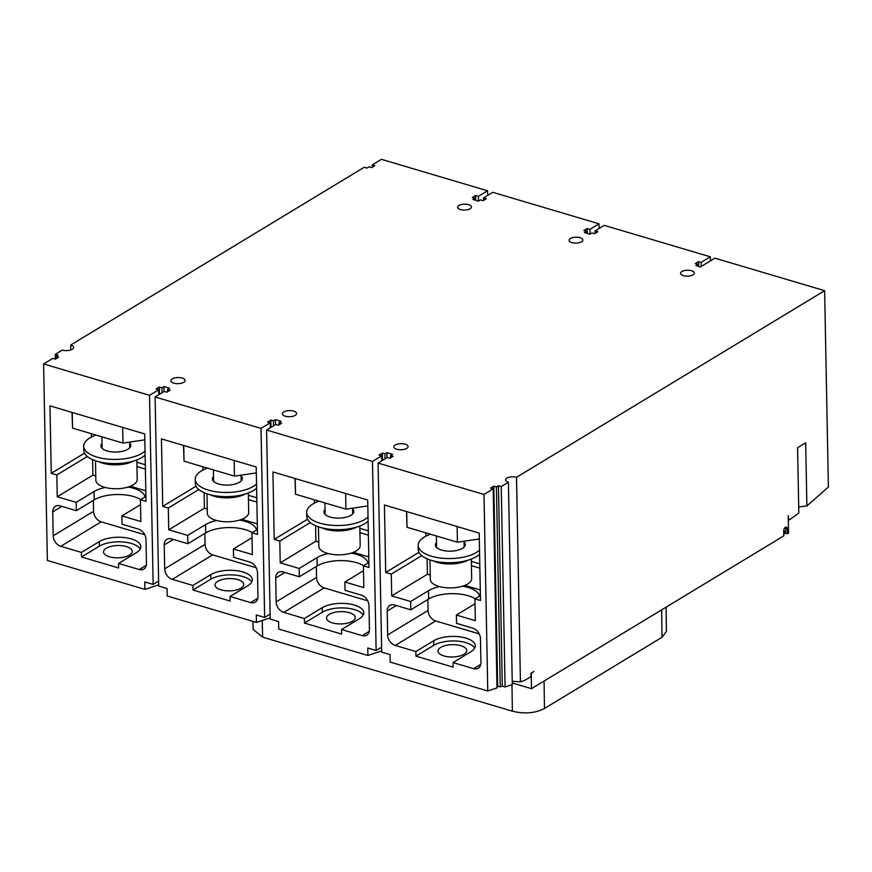 <?xml version="1.0" encoding="UTF-8"?>
<svg xmlns="http://www.w3.org/2000/svg" width="872" height="872" viewBox="0 0 872 872"><rect width="100%" height="100%" fill="white"/><g stroke="black" fill="none" stroke-linecap="round" stroke-linejoin="round"><path stroke-width="1.31" d="M487.655 195.415L487.557 190.783L381.456 159.336L372.268 164.895L374.873 165.669L371.625 167.631L369.03 166.868L367.003 168.089L364.213 167.261L70.686 345.029A7.129 3.052 178.9 0 1 73.608 347.427A7.129 3.052 178.9 0 1 69.749 350.228A7.129 3.052 178.9 0 1 62.304 350.108L55.274 354.359L58.064 355.187L56.037 356.408L58.631 357.182L55.394 359.144L55.274 354.359M70.686 345.029L70.774 349.934M367.908 655.472L367.766 648.016L376.126 650.501L372.497 461.43L266.581 430.038L270.211 619.109L278.571 621.583L278.724 629.039L367.908 655.472L381.674 650.883M144.937 589.385L144.785 581.929L153.156 584.414L149.515 395.332L43.6 363.94L47.371 560.467L144.937 589.385L158.704 584.796M487.764 690.995L483.993 494.468L378.077 463.076L381.707 652.147L390.067 654.632L390.209 662.077L487.764 690.995L496.996 687.921L493.181 488.898L490.576 488.135L493.825 486.173L496.419 486.936L498.446 485.715L501.237 486.532L508.398 482.194A6.889 2.954 178.9 0 1 505.553 479.873A6.889 2.954 178.9 0 1 509.303 477.158A6.889 2.954 178.9 0 1 516.507 477.289L520.431 681.871L524.508 680.509L530.994 676.585L530.928 673.26L533.904 671.462L531.212 673.511L531.506 688.662L783.808 535.866L783.721 531.092A2.987 1.602 106.5 0 1 784.56 528.203A2.987 1.602 106.5 0 1 786.326 527.157A2.987 1.602 106.5 0 1 787.231 528.955L785.868 528.552M496.964 686.286L500.256 686.831L502.294 686.155L498.446 485.715M508.398 482.194L512.289 684.585L505.084 686.983L502.294 686.155M512.224 681.25L520.431 681.871M256.423 622.423L256.281 614.978L264.641 617.452L261.011 428.381L155.096 396.989L158.726 586.06L167.086 588.546L167.228 595.99L256.423 622.423L270.189 617.845M140.436 499.743L140.861 521.543L121.906 515.919L122.069 524.225L138.419 529.075A9.189 6.671 -121.2 0 1 146.006 539.572L146.463 563.443A9.189 6.671 -121.2 0 1 143.793 569.1A9.189 6.671 -121.2 0 1 139.193 569.547L118.57 563.432L118.657 567.999L81.488 556.979L81.401 552.412L60.778 546.297A9.189 6.671 -121.2 0 1 53.192 535.8L52.734 511.929A9.189 6.671 -121.2 0 1 55.405 506.272A9.189 6.671 -121.2 0 1 60.005 505.825L76.355 510.676L76.191 502.37L57.236 496.757L56.822 474.968L51.252 473.311L49.955 405.862L144.719 433.951L146.016 501.4L140.436 499.743L145.918 496.43M251.932 532.792L252.346 554.581L233.391 548.968L233.554 557.273L249.904 562.113A9.189 6.671 -121.2 0 1 257.502 572.621L257.959 596.492A9.189 6.671 -121.2 0 1 255.289 602.149A9.189 6.671 -121.2 0 1 250.678 602.585L230.055 596.47L230.143 601.037L192.985 590.028L192.897 585.461L172.264 579.346A9.189 6.671 -121.2 0 1 164.677 568.838L164.219 544.978A9.189 6.671 -121.2 0 1 166.89 539.31A9.189 6.671 -121.2 0 1 171.49 538.874L187.84 543.725L187.687 535.419L168.732 529.805L168.307 508.005L162.737 506.36L161.44 438.899L256.205 466.989L257.502 534.449L251.932 532.792L257.404 529.478M363.417 565.841L363.831 587.63L344.887 582.006L345.04 590.311L361.39 595.162A9.189 6.671 -121.2 0 1 368.987 605.659L369.445 629.529A9.189 6.671 -121.2 0 1 366.774 635.187A9.189 6.671 -121.2 0 1 362.174 635.634L341.541 629.519L341.639 634.086L304.47 623.066L304.383 618.499L283.76 612.395A9.189 6.671 -121.2 0 1 276.162 601.887L275.705 578.016A9.189 6.671 -121.2 0 1 278.375 572.359A9.189 6.671 -121.2 0 1 282.975 571.923L299.336 576.763L299.172 568.468L280.217 562.843L279.803 541.054L274.222 539.397L272.936 471.948L367.701 500.038L368.998 567.487L363.417 565.841L368.9 562.516M474.902 598.879L475.327 620.668L456.372 615.054L456.536 623.36L472.886 628.2A9.189 6.671 -121.2 0 1 480.472 638.707L480.93 662.578A9.189 6.671 -121.2 0 1 478.259 668.235A9.189 6.671 -121.2 0 1 473.66 668.671L453.037 662.557L453.124 667.124L415.955 656.115L415.868 651.548L395.245 645.433A9.189 6.671 -121.2 0 1 387.659 634.925L387.201 611.065A9.189 6.671 -121.2 0 1 389.871 605.397A9.189 6.671 -121.2 0 1 394.471 604.961L410.821 609.811L410.658 601.506L391.713 595.892L391.288 574.092L385.718 572.446L384.421 504.997L479.186 533.075L480.483 600.536L474.902 598.879L480.385 595.565M153.156 584.414L158.628 581.09M264.641 617.452L270.124 614.139M376.126 650.501L381.609 647.177M149.515 395.332L158.715 389.773L156.11 388.999L159.347 387.037L161.952 387.811L163.98 386.579L169.56 388.236L167.533 389.457L170.127 390.231L166.89 392.193L164.285 391.419L155.096 396.989M158.802 394.743L158.715 389.773M487.557 190.783L478.368 196.342L475.589 195.524L472.341 197.486L474.946 198.26L472.918 199.481L478.488 201.138L480.516 199.906L483.121 200.68L486.358 198.718L483.579 197.89L492.767 192.32L599.053 223.821L589.864 229.391L587.074 228.562L583.826 230.524L586.431 231.298L584.404 232.53L589.984 234.176L589.864 229.391M710.429 260.859L710.353 256.815L604.252 225.368L595.064 230.938L597.854 231.756L594.606 233.718L592.001 232.955L589.984 234.176M710.353 256.815L701.164 262.385L698.559 261.611L695.322 263.573L697.916 264.347L695.889 265.568L700.423 266.919L714.887 258.156L824.629 290.681L516.507 477.289M483.993 494.468L493.181 488.898M378.077 463.076L387.266 457.506L389.86 458.28L393.108 456.318L390.503 455.544L392.531 454.323L386.961 452.666L384.933 453.898L382.328 453.124L379.091 455.086L381.685 455.86L372.497 461.43M266.581 430.038L275.77 424.468L278.375 425.242L281.623 423.269L279.018 422.506L281.046 421.274L275.465 419.628L273.437 420.849L270.843 420.075L267.595 422.048L270.2 422.811L261.011 428.381M43.6 363.94L52.789 358.381L55.394 359.144M295.237 415.366A7.129 3.052 178.9 0 1 287.302 416.598A7.129 3.052 178.9 0 1 282.354 413.797A7.129 3.052 178.9 0 1 283.716 411.944A7.129 3.052 178.9 0 1 291.651 410.712A7.129 3.052 178.9 0 1 296.6 413.524A7.129 3.052 178.9 0 1 295.237 415.366M406.723 448.404A7.129 3.052 178.9 0 1 398.787 449.647A7.129 3.052 178.9 0 1 393.839 446.835A7.129 3.052 178.9 0 1 395.201 444.993A7.129 3.052 178.9 0 1 403.137 443.761A7.129 3.052 178.9 0 1 408.085 446.562A7.129 3.052 178.9 0 1 406.723 448.404M581.548 241.795A6.889 2.954 178.9 0 1 573.874 242.994A6.889 2.954 178.9 0 1 569.078 240.28A6.889 2.954 178.9 0 1 570.397 238.492A6.889 2.954 178.9 0 1 578.082 237.293A6.889 2.954 178.9 0 1 582.867 240.018A6.889 2.954 178.9 0 1 581.548 241.795M693.044 274.844A6.889 2.954 178.9 0 1 685.359 276.043A6.889 2.954 178.9 0 1 680.574 273.328A6.889 2.954 178.9 0 1 681.893 271.541A6.889 2.954 178.9 0 1 689.567 270.342A6.889 2.954 178.9 0 1 694.352 273.056A6.889 2.954 178.9 0 1 693.044 274.844M183.741 382.318A7.129 3.052 178.9 0 1 175.806 383.56A7.129 3.052 178.9 0 1 170.858 380.748A7.129 3.052 178.9 0 1 172.22 378.906A7.129 3.052 178.9 0 1 180.155 377.663A7.129 3.052 178.9 0 1 185.104 380.475A7.129 3.052 178.9 0 1 183.741 382.318M470.063 208.757A6.889 2.954 178.9 0 1 462.378 209.956A6.889 2.954 178.9 0 1 457.593 207.231A6.889 2.954 178.9 0 1 458.912 205.454A6.889 2.954 178.9 0 1 466.585 204.255A6.889 2.954 178.9 0 1 471.381 206.969A6.889 2.954 178.9 0 1 470.063 208.757M824.629 290.681L828.4 487.023L806.894 505.956L798.708 506.894M787.231 528.955L787.329 533.729L788.539 532.999L788.212 515.559L788.713 520.301L798.828 513.063L797.564 447.75L805.673 442.834L806.894 505.956M505.084 686.983L501.237 486.532M599.14 228.464L599.053 223.821M697.96 266.178L697.916 264.347M698.657 266.385L698.559 261.611M701.241 266.418L701.164 262.385M587.161 233.347L587.074 228.562M586.464 233.14L586.431 231.298M595.107 233.424L595.064 230.938M483.622 200.375L483.579 197.89M474.978 200.091L474.946 198.26M475.676 200.298L475.589 195.524M478.466 201.127L478.368 196.342M372.311 167.217L372.268 164.895M241.01 588.175A14.366 6.159 178.9 0 1 225.02 590.66A14.366 6.159 178.9 0 1 215.046 585.003A14.366 6.159 178.9 0 1 217.793 581.286A14.366 6.159 178.9 0 1 233.783 578.79A14.366 6.159 178.9 0 1 243.757 584.458A14.366 6.159 178.9 0 1 241.01 588.175M474.684 648.103A22.977 9.854 -1.1 0 0 456.797 641.073A22.977 9.854 -1.1 0 0 433.798 645.313L415.955 656.115M463.991 654.262A14.366 6.159 178.9 0 1 447.99 656.758A14.366 6.159 178.9 0 1 438.017 651.09A14.366 6.159 178.9 0 1 440.763 647.373A14.366 6.159 178.9 0 1 456.765 644.877A14.366 6.159 178.9 0 1 466.738 650.545A14.366 6.159 178.9 0 1 463.991 654.262M363.199 615.065A22.977 9.854 -1.1 0 0 345.312 608.024A22.977 9.854 -1.1 0 0 322.313 612.264L304.47 623.066M352.506 621.213A14.366 6.159 178.9 0 1 336.505 623.709A14.366 6.159 178.9 0 1 326.531 618.052A14.366 6.159 178.9 0 1 329.278 614.335A14.366 6.159 178.9 0 1 345.279 611.839A14.366 6.159 178.9 0 1 355.253 617.496A14.366 6.159 178.9 0 1 352.506 621.213M251.714 582.016A22.977 9.854 -1.1 0 0 233.816 574.986A22.977 9.854 -1.1 0 0 210.817 579.226L192.985 590.028M140.218 548.968A22.977 9.854 -1.1 0 0 122.331 541.937A22.977 9.854 -1.1 0 0 99.332 546.177L81.488 556.979M129.525 555.126A14.366 6.159 178.9 0 1 113.524 557.622A14.366 6.159 178.9 0 1 103.55 551.965A14.366 6.159 178.9 0 1 106.297 548.237A14.366 6.159 178.9 0 1 122.298 545.752A14.366 6.159 178.9 0 1 132.272 551.409A14.366 6.159 178.9 0 1 129.525 555.126M415.868 651.548L433.711 640.746L433.798 645.313M453.037 662.557L470.869 651.755A22.977 9.854 -1.1 0 0 475.273 645.814A22.977 9.854 -1.1 0 0 459.304 636.756A22.977 9.854 -1.1 0 0 433.711 640.746M427.847 599.5L428.065 610.454A9.189 6.671 -121.2 0 0 435.651 620.962L479.208 633.868M410.821 609.811L428.664 599.01L428.501 590.704A28.264 12.121 178.9 0 1 439.706 586.616M475.131 598.748A28.264 12.121 -1.1 0 0 428.664 599.01M410.658 601.506L428.501 590.704M391.713 595.892L427.389 574.277L430.245 575.128M464.841 585.385L480.276 589.963M456.372 615.054L474.215 604.252A28.264 12.121 178.9 0 0 475 603.751M462.585 586.169A28.264 12.121 178.9 0 1 479.524 596.077M391.288 574.092L421.776 555.638M427.084 558.778L427.389 574.277M471.436 565.666L479.862 568.163M385.718 572.446L418.974 552.303M471.349 561.383L479.774 563.879M256.88 502.076L248.455 499.58M204.113 492.691L204.408 508.191L207.264 509.041M241.86 519.298L257.305 523.876M359.94 532.629L368.376 535.125M315.599 525.729L315.893 541.24L318.749 542.09M353.345 552.336L368.791 556.914M145.395 469.038L136.959 466.531M92.617 459.642L92.923 475.153L95.778 475.992M130.375 486.249L145.809 490.827M168.307 508.005L198.794 489.552M162.737 506.36L195.993 486.216M248.367 495.285L256.804 497.792M168.732 529.805L204.408 508.191M187.687 535.419L205.52 524.617A28.264 12.121 178.9 0 1 216.725 520.53M233.391 548.968L251.234 538.166A28.264 12.121 178.9 0 0 252.019 537.664M239.604 520.083A28.264 12.121 178.9 0 1 256.553 529.991M187.84 543.725L205.683 532.912L205.52 524.617M252.15 532.661A28.264 12.121 -1.1 0 0 205.683 532.912M230.055 596.47L247.899 585.668A22.977 9.854 -1.1 0 0 252.291 579.717A22.977 9.854 -1.1 0 0 236.334 570.669A22.977 9.854 -1.1 0 0 210.73 574.659L210.817 579.226M192.897 585.461L210.73 574.659M204.876 533.402L205.084 544.368A9.189 6.671 -121.2 0 0 212.681 554.875L256.237 567.781M202.849 466.749L202.914 470.084M314.345 499.798L314.411 503.133M359.863 528.334L368.289 530.83M425.83 532.836L425.896 536.171M316.362 566.451L316.569 577.417A9.189 6.671 -121.2 0 0 324.166 587.913L367.722 600.83M91.364 433.711L91.429 437.046M136.882 462.247L145.308 464.743M93.38 500.365L93.598 511.33A9.189 6.671 -121.2 0 0 101.185 521.827L144.741 534.743M256.324 472.897L234.459 476.123L184.036 461.179L183.512 445.45M183.741 445.516L184.036 461.179M234.459 476.123L234.165 460.46M367.81 505.934L345.944 509.161L295.532 494.217L295.008 478.488M295.227 478.554L295.532 494.217M345.944 509.161L345.65 493.498M406.712 511.602L407.017 527.266L457.44 542.21L457.135 526.546M144.828 439.848L122.974 443.074L72.55 428.13L72.027 412.402M72.245 412.467L72.55 428.13M122.974 443.074L122.669 427.411M274.222 539.397L307.489 519.254M279.803 541.054L310.279 522.59M280.217 562.843L315.893 541.24M299.172 568.468L317.016 557.655A28.264 12.121 178.9 0 1 328.21 553.567M344.887 582.006L362.719 571.204A28.264 12.121 178.9 0 0 363.515 570.702M351.1 553.131A28.264 12.121 178.9 0 1 368.038 563.039M299.336 576.763L317.168 565.961L317.016 557.655M363.635 565.699A28.264 12.121 -1.1 0 0 317.168 565.961M341.541 629.519L359.384 618.717A22.977 9.854 -1.1 0 0 363.777 612.765A22.977 9.854 -1.1 0 0 347.819 603.707A22.977 9.854 -1.1 0 0 322.226 607.697L322.313 612.264M304.383 618.499L322.226 607.697M479.295 538.983L457.44 542.21M407.017 527.266L406.494 511.537M51.252 473.311L84.508 453.168M56.822 474.968L87.309 456.503M57.236 496.757L92.923 475.153M76.191 502.37L94.034 491.568A28.264 12.121 178.9 0 1 105.229 487.481M121.906 515.919L139.749 505.117A28.264 12.121 178.9 0 0 140.534 504.615M128.119 487.045A28.264 12.121 178.9 0 1 145.057 496.953M76.355 510.676L94.198 499.874L94.034 491.568M140.665 499.612A28.264 12.121 -1.1 0 0 94.198 499.874M118.57 563.432L136.403 552.63A22.977 9.854 -1.1 0 0 140.795 546.679A22.977 9.854 -1.1 0 0 124.838 537.621A22.977 9.854 -1.1 0 0 99.245 541.61L99.332 546.177M81.401 552.412L99.245 541.61M241.108 475.949A14.933 6.409 178.9 0 1 242.296 478.39A14.933 6.409 178.9 0 1 234.197 484.265A14.933 6.409 178.9 0 1 218.578 483.993A14.933 6.409 178.9 0 1 212.43 478.957A14.933 6.409 178.9 0 1 213.531 476.472M207.503 468.133A32.177 13.799 -1.1 0 0 195.197 479.295A32.177 13.799 -1.1 0 0 208.441 490.129A32.177 13.799 -1.1 0 0 256.531 484.036M318.988 501.171A32.177 13.799 -1.1 0 0 306.693 512.333A32.177 13.799 -1.1 0 0 319.937 523.178A32.177 13.799 -1.1 0 0 368.028 517.074M352.593 508.986A14.933 6.409 178.9 0 1 353.792 511.428A14.933 6.409 178.9 0 1 345.683 517.303A14.933 6.409 178.9 0 1 330.074 517.042A14.933 6.409 178.9 0 1 323.915 512.006A14.933 6.409 178.9 0 1 325.027 509.521M430.474 534.22A32.177 13.799 -1.1 0 0 418.178 545.382A32.177 13.799 -1.1 0 0 431.422 556.216A32.177 13.799 -1.1 0 0 479.513 550.123M464.078 542.035A14.933 6.409 178.9 0 1 465.277 544.477A14.933 6.409 178.9 0 1 457.179 550.352A14.933 6.409 178.9 0 1 441.559 550.079A14.933 6.409 178.9 0 1 435.411 545.044A14.933 6.409 178.9 0 1 436.512 542.558M96.007 435.084A32.177 13.799 -1.1 0 0 83.712 446.246A32.177 13.799 -1.1 0 0 96.956 457.092A32.177 13.799 -1.1 0 0 145.046 450.988M129.612 442.9A14.933 6.409 178.9 0 1 130.811 445.341A14.933 6.409 178.9 0 1 122.712 451.216A14.933 6.409 178.9 0 1 107.093 450.944A14.933 6.409 178.9 0 1 100.945 445.919A14.933 6.409 178.9 0 1 102.046 443.434M195.197 479.295L195.284 483.437A32.177 13.799 -1.1 0 0 208.528 494.282A32.177 13.799 -1.1 0 0 256.619 488.178M306.693 512.333L306.77 516.486A32.177 13.799 -1.1 0 0 320.013 527.331A32.177 13.799 -1.1 0 0 368.104 521.227M418.178 545.382L418.255 549.534A32.177 13.799 -1.1 0 0 431.498 560.369A32.177 13.799 -1.1 0 0 479.589 554.276M83.712 446.246L83.788 450.399A32.177 13.799 -1.1 0 0 97.032 461.233A32.177 13.799 -1.1 0 0 145.123 455.14M210.174 494.74A22.977 9.854 -1.1 0 0 214.032 496.201A22.977 9.854 -1.1 0 0 245.163 494.064M321.67 527.778A22.977 9.854 -1.1 0 0 325.518 529.239A22.977 9.854 -1.1 0 0 356.648 527.113M433.155 560.827A22.977 9.854 -1.1 0 0 437.014 562.287A22.977 9.854 -1.1 0 0 468.133 560.151M98.689 461.691A22.977 9.854 -1.1 0 0 102.536 463.152A22.977 9.854 -1.1 0 0 133.667 461.026M248.324 492.996L248.705 512.518A20.677 8.873 178.9 0 1 244.749 517.87A20.677 8.873 178.9 0 1 221.706 521.467A20.677 8.873 178.9 0 1 207.34 513.314L206.969 493.792M359.82 526.034L360.19 545.567A20.677 8.873 178.9 0 1 356.234 550.919A20.677 8.873 178.9 0 1 333.202 554.505A20.677 8.873 178.9 0 1 318.836 546.363L318.454 526.83M471.305 559.083L471.676 578.605A20.677 8.873 178.9 0 1 467.73 583.968A20.677 8.873 178.9 0 1 444.687 587.554A20.677 8.873 178.9 0 1 430.321 579.4L429.951 559.879M136.839 459.947L137.209 479.48A20.677 8.873 178.9 0 1 133.252 484.832A20.677 8.873 178.9 0 1 110.221 488.418A20.677 8.873 178.9 0 1 95.855 480.276L95.484 460.743M512.256 682.961L531.506 688.662M787.329 533.729L785.465 533.184L783.775 534.209M262.232 620.493L262.635 637.149L253.174 629.431L252.978 621.409M262.635 637.149L512.365 711.171L511.984 684.683M666.077 607.163L666.426 631.361L662.033 637.29L544.466 708.489C535.201 713.252 524.497 714.146 512.365 711.171M785.465 533.184L785.421 530.721M500.256 686.831L496.419 486.936M497.661 686.057L493.825 486.173M390.547 457.865L390.503 455.544M387.059 457.637L386.961 452.666M385.032 458.868L384.933 453.898M382.47 460.416L382.328 453.124M381.783 460.83L381.685 455.86M279.062 424.828L279.018 422.506M275.563 424.599L275.465 419.628M273.536 425.819L273.437 420.849M270.985 427.367L270.843 420.075M270.298 427.781L270.2 422.811M167.577 391.779L167.533 389.457M164.078 391.55L163.98 386.579M162.05 392.782L161.952 387.811M159.489 394.329L159.347 387.037M56.081 358.73L56.037 356.408M783.743 532.411A2.878 1.548 106.5 0 0 785.585 530.296A2.878 1.548 106.5 0 0 785.509 527.277M395.245 645.433L435.651 620.962M473.66 668.671L480.788 664.355M387.659 634.925L428.065 610.454M387.201 611.065L396.346 605.517M250.678 602.585L257.807 598.268M172.264 579.346L212.681 554.875M164.677 568.838L205.084 544.368M164.219 544.978L173.365 539.43M362.174 635.634L369.292 631.317M283.76 612.395L324.166 587.913M276.162 601.887L316.569 577.417M275.705 578.016L284.861 572.479M139.193 569.547L146.322 565.23M60.778 546.297L101.185 521.827M53.192 535.8L93.598 511.33M52.734 511.929L61.879 506.381M544.466 708.489L544.063 681.054M661.641 609.855L662.033 637.29M213.411 469.877L213.629 481.399M241.086 475.142L241.195 480.875M324.896 502.926L325.114 514.447M352.582 508.191L352.691 513.913M436.382 535.964L436.61 547.485M464.068 541.229L464.177 546.962M101.915 436.839L102.133 448.361M129.601 442.093L129.71 447.827"/></g></svg>

